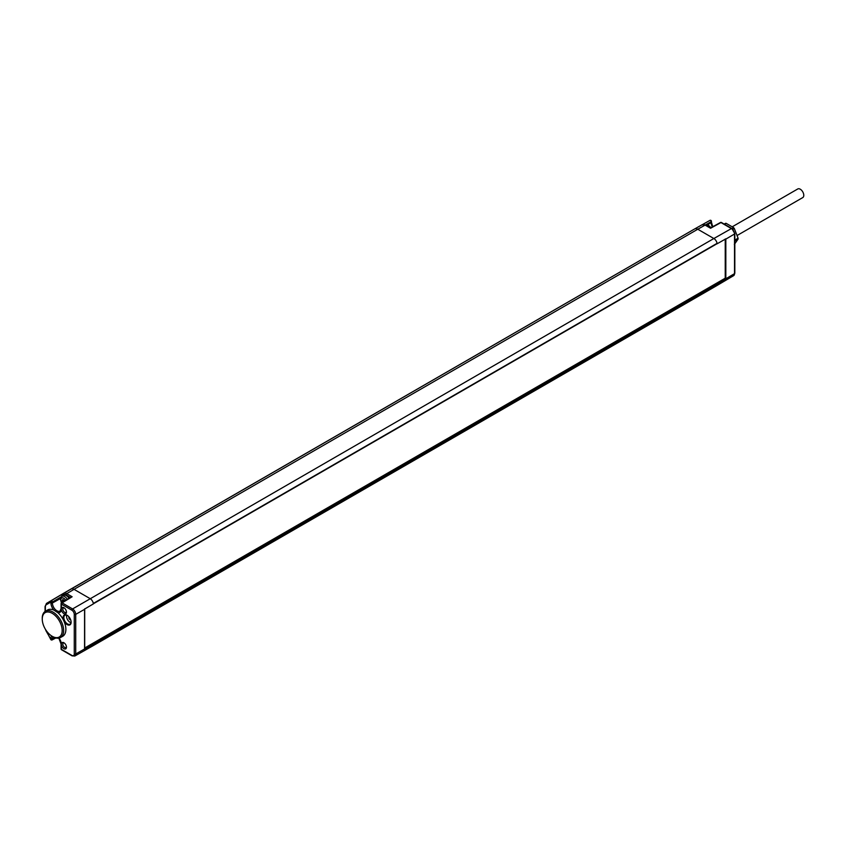 <?xml version="1.0" encoding="UTF-8"?>
<svg xmlns="http://www.w3.org/2000/svg" width="845" height="845" viewBox="0 0 845 845"><rect width="100%" height="100%" fill="white"/><g stroke="black" fill="none" stroke-linecap="round" stroke-linejoin="round"><path stroke-width="1.27" d="M711.437 222.193L711.437 221.295A1.035 1.035 0 0 0 709.895 220.397L702.406 224.612L709.895 220.397A1.035 0.845 -120 0 1 711.131 220.872A1.035 0.592 180 0 1 711.141 221.717L711.141 222.605A1.035 0.592 180 0 0 711.437 222.193L712.757 226.724M70.695 597.616L72.131 596.76L66.734 593.644L74.043 589.356L90.119 598.63A4.647 2.683 60 0 1 93.33 603.446A4.647 2.683 60 0 1 93.394 603.89L84.563 609.087A4.542 2.619 60 0 1 84.563 609.34L84.563 648.981A4.542 2.619 60 0 1 84.563 649.235L93.394 644.376A4.647 2.683 60 0 1 93.33 644.756A4.647 2.683 60 0 1 92.443 646.098A4.647 2.683 60 0 1 92.432 646.098L716.18 285.98A4.647 2.683 -120 0 0 716.19 285.98A4.647 2.683 -120 0 0 717.067 284.638A4.647 2.683 -120 0 0 717.12 284.269L93.394 644.376M717.12 284.269L725.823 278.998A4.542 2.619 -120 0 0 725.834 278.755L725.834 239.114A4.542 2.619 -120 0 0 725.823 238.86L717.12 243.782A4.647 2.683 -120 0 0 717.067 243.339L93.341 603.52M45.567 629.536A4.943 2.852 -120 0 0 46.38 631.49L50.953 639.411A1.035 0.592 0 0 0 52.401 639.422L52.401 638.44A1.035 0.592 0 0 1 50.953 638.429A7.362 4.246 60 0 1 51.587 635.926M61.347 644.429L61.358 644.017A3.612 2.091 60 0 1 63.903 642.77A3.612 2.091 60 0 1 66.459 647.196A3.612 2.091 60 0 1 64.062 648.759A3.612 2.091 60 0 1 61.368 644.629L61.358 643.605M52.57 636.528A15.125 8.735 -120 0 0 52.76 636.644A15.125 8.735 -120 0 0 52.95 636.75A15.125 8.735 -120 0 0 60.417 637.553L62.636 636.338A15.178 8.767 -120 0 0 65.509 625.923A15.178 8.767 -120 0 0 57.809 612.667L53.869 610.09A15.178 8.767 -120 0 0 47.457 610.037L45.292 611.347A15.125 8.735 -120 0 0 42.25 618.445L42.261 619.279A14.08 8.133 -120 0 0 52.041 636.211A14.08 8.133 -120 0 0 52.221 636.317A14.08 8.133 -120 0 0 62.171 630.571A14.08 8.133 -120 0 0 52.221 613.322A14.08 8.133 -120 0 0 42.261 619.279M60.417 637.553A15.125 8.735 -120 0 0 62.857 625.458A15.125 8.735 -120 0 0 52.95 612.044A15.125 8.735 -120 0 0 45.292 611.347M61.368 608.833A3.612 2.091 60 0 1 63.903 607.713A3.612 2.091 60 0 1 66.459 612.139A3.612 2.091 60 0 1 64.009 613.671A3.612 2.091 60 0 1 61.358 609.425L61.368 604.133A1.035 0.592 180 0 1 61.358 603.298A1.035 0.602 -121.3 0 1 61.558 602.834A1.035 1.035 0 0 0 61.062 603.71L61.062 608.601L60.079 611.062A6.327 3.655 -120 0 1 55.189 609.414A6.327 3.655 -120 0 1 52.401 603.013L52.401 602.031L61.569 596.612M67.114 624.571A5.683 3.285 60 0 1 63.1 617.611A5.683 3.285 60 0 1 67.114 615.287A5.683 3.285 60 0 1 67.336 615.424A5.683 3.285 60 0 1 71.128 621.983A5.683 3.285 60 0 1 67.114 624.571M53.869 610.09A7.362 4.246 60 0 1 50.953 603.013L50.953 602.031A1.035 0.592 0 0 0 52.401 602.031A1.035 0.57 59.4 0 0 51.165 600.711L46.591 603.351A5.978 3.454 -120 0 0 46.57 603.362L63.998 593.053A6.2 3.581 60 0 1 64.019 593.042L694.674 228.932A6.2 3.581 -120 0 0 694.674 228.932L70.948 589.049A6.2 3.581 60 0 1 74.043 589.356L697.78 229.238A6.2 3.581 -120 0 0 694.696 228.921L702.047 224.781A6.105 3.528 60 0 1 702.047 224.781A6.105 3.528 60 0 1 705.089 225.097L710.56 228.256L720.965 222.562A1.035 0.592 -118.7 0 0 720.468 222.499L710.571 227.918L705.596 225.045A1.035 0.592 120 0 0 705.089 225.097L697.78 229.238L713.856 238.522L731.39 228.583A4.436 2.556 60 0 1 734.527 234.002L725.834 239.114M45.355 611.305L45.355 606.932A4.943 2.852 -120 0 1 46.38 604.671L50.953 602.031A1.035 0.845 -120 0 1 51.165 600.711L61.569 594.563L62.076 596.316M709.895 220.397A1.035 0.623 60.6 0 1 711.141 221.717L705.765 224.738M68.994 598.313A5.471 3.158 -120 0 0 63.65 595.366L61.949 596.348L60.428 599.39L61.442 602.907M61.368 644.629L61.368 649.319L71.867 655.382A3.401 1.965 -120 0 0 74.265 653.998L74.265 614.357A1.035 0.592 0 0 0 75.723 614.357A4.436 2.556 -120 0 0 72.585 608.939L62.086 602.876A1.035 0.602 -121.3 0 0 61.558 602.834L71.096 597.024M66.428 611.653A2.567 1.479 60 0 1 65.942 612.445A2.567 1.479 60 0 1 63.966 611.78A2.567 1.479 60 0 1 62.836 609.192A2.567 1.479 60 0 1 63.375 608.009A2.567 1.479 60 0 1 64.304 607.988M725.823 278.998L724.883 278.396M724.883 278.459L84.563 648.305M717.014 243.719L93.373 603.774M725.232 239.019L725.232 278.195L84.701 647.999L84.701 608.822M51.165 639.285L50.795 639.507A1.035 1.035 0 0 0 52.168 639.908A1.035 0.602 -117.6 0 0 52.401 639.422L55.411 637.838M61.579 649.794A1.035 0.592 120 0 1 61.368 649.319A1.035 0.592 180 0 1 61.062 648.897A1.035 1.035 0 0 0 61.579 649.794L72.078 655.857L74.793 656.037A4.436 2.556 -120 0 0 75.723 653.998L75.723 614.357L84.563 609.34M66.428 646.71A2.567 1.479 60 0 1 65.942 647.502A2.567 1.479 60 0 1 63.966 646.837A2.567 1.479 60 0 1 62.836 644.249A2.567 1.479 60 0 1 63.375 643.066A2.567 1.479 60 0 1 64.304 643.045M93.33 644.756L717.067 284.638L716.782 284.068M63.195 600.024L63.85 601.323L62.731 601.967L62.192 600.425L62.847 599.496L64.78 600.879M71.117 621.772A5.133 2.968 60 0 1 70.146 624.106A5.133 2.968 60 0 1 67.484 623.916A5.133 2.968 60 0 1 64.104 619.301A5.133 2.968 60 0 1 65.012 615.213A5.133 2.968 60 0 1 67.484 615.519A5.133 2.968 60 0 1 67.516 615.54M66.681 615.16A4.943 2.852 -120 0 0 70.04 622.279A4.943 2.852 -120 0 0 71.022 622.691M69.036 616.966A1.648 0.951 -120 0 0 68.867 617.568A1.648 0.951 -120 0 0 69.459 619.089A1.648 0.951 -120 0 0 70.642 619.744M737.463 235.29L802.75 197.593A4.985 2.873 -120 0 0 803.51 193.6A4.985 2.873 -120 0 0 800.257 189.206A4.985 2.873 -120 0 0 797.764 188.963L732.509 226.64M732.013 228.594L733.64 227.654A11.619 6.707 60 0 1 734.316 228.499L738.086 238.206A11.619 6.707 60 0 1 738.086 239.103L734.316 244.458M732.911 229.312L734.316 228.499M734.823 240.086L738.086 238.206M734.823 240.994L738.086 239.103M724.197 224.083L725.432 223.365A11.619 6.707 60 0 1 726.109 223.312L733.64 227.654M724.482 224.252L726.109 223.312M712.388 226.925A6.433 3.718 60 0 1 711.141 222.605L707.529 224.77M46.38 604.671A1.035 0.845 -120 0 1 46.591 603.351L64.019 593.042A6.2 3.581 60 0 0 63.977 593.063M732.119 229.006A1.035 0.592 120 0 0 731.897 228.53L721.472 222.51A1.035 0.592 120 0 0 720.965 222.562L731.39 228.583A1.035 0.592 120 0 1 731.897 228.53L734.823 233.59A1.035 0.592 180 0 1 734.527 234.002L734.527 273.643A4.436 2.556 60 0 1 733.618 275.66L716.19 285.98M74.265 614.357A3.401 1.965 -120 0 0 71.867 610.196A1.035 0.592 -60 0 1 72.585 608.939L713.856 238.522A4.647 2.683 -120 0 1 717.067 243.339L93.33 603.446M72.131 596.76L62.086 602.876A1.035 0.592 120 0 0 61.368 604.133L71.867 610.196M734.516 233.167A1.035 0.592 180 0 1 734.823 233.59L734.823 273.231A1.035 0.592 180 0 1 734.527 273.643L725.834 278.755M45.186 628.902L50.795 639.507L50.953 638.429M52.041 636.211L52.76 636.644A6.327 3.655 -120 0 0 52.401 638.44L54.249 637.415M59.023 638.07A7.362 4.246 60 0 1 61.358 644.017M61.358 609.425A7.362 4.246 60 0 1 57.809 612.667M50.953 603.013A1.035 0.592 0 0 0 52.401 603.013L60.513 598.492M61.347 609.013L61.358 608.178M45.355 606.932A1.035 0.592 180 0 1 45.06 606.509L45.06 611.505M70.41 597.447L66.005 594.912A1.035 0.592 -60 0 1 66.734 593.644A6.105 3.528 -120 0 0 63.681 593.338L694.674 228.932M66.005 594.912A5.07 2.926 -120 0 0 63.47 594.658A1.035 0.845 -120 0 1 63.681 593.338L61.569 594.563M705.596 225.045L702.047 224.781L694.717 228.91M61.854 595.588L63.47 594.658M74.265 653.998A1.035 0.592 0 0 0 75.723 653.998L84.563 648.981M725.665 279.251L724.735 278.713M67.315 599.327A5.471 3.158 -120 0 0 61.949 596.348M65.752 600.277A4.162 2.408 -120 0 0 62.572 597.837A4.162 2.408 -120 0 0 60.808 599.929A4.162 2.408 -120 0 0 61.643 602.781M63.354 599.76L62.731 600.119M63.438 599.865L62.688 600.299M62.266 601.133L63.375 600.489M63.671 600.848L62.551 601.492M710.994 227.685L708.3 225.076L705.332 224.907A5.471 3.158 60 0 1 710.434 227.844M734.823 273.231L733.618 275.66M61.062 648.897L61.062 644.017L58.812 638.112M46.57 603.362L45.06 606.509M93.362 603.647L716.982 243.603M74.793 656.037L92.432 646.098M55.865 637.964L52.168 639.908M63.449 599.876L62.625 600.351M721.472 222.51A1.035 1.035 0 0 0 720.468 222.499"/></g></svg>
